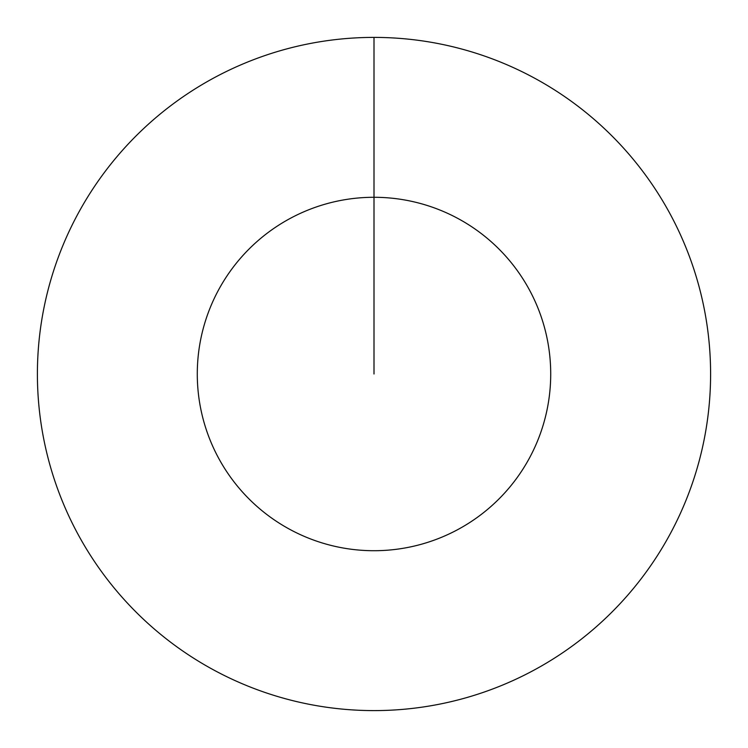 <?xml version="1.0" encoding="UTF-8"?>
<svg xmlns="http://www.w3.org/2000/svg" width="748" height="748" viewBox="0 0 748 748"><rect width="100%" height="100%" fill="white"/><g stroke="black" fill="none" stroke-linecap="round" stroke-linejoin="round"><path stroke-width="1.12" d="M374 37.4A336.6 336.6 0 0 1 710.6 374A336.6 336.6 0 0 1 374 710.6A336.6 336.6 0 0 1 37.4 374A336.6 336.6 0 0 1 374 37.4L374 197.285A176.715 176.715 0 0 1 550.715 374A176.715 176.715 0 0 1 374 550.715A176.715 176.715 0 0 1 197.285 374A176.715 176.715 0 0 1 374 197.285L374 374"/></g></svg>
